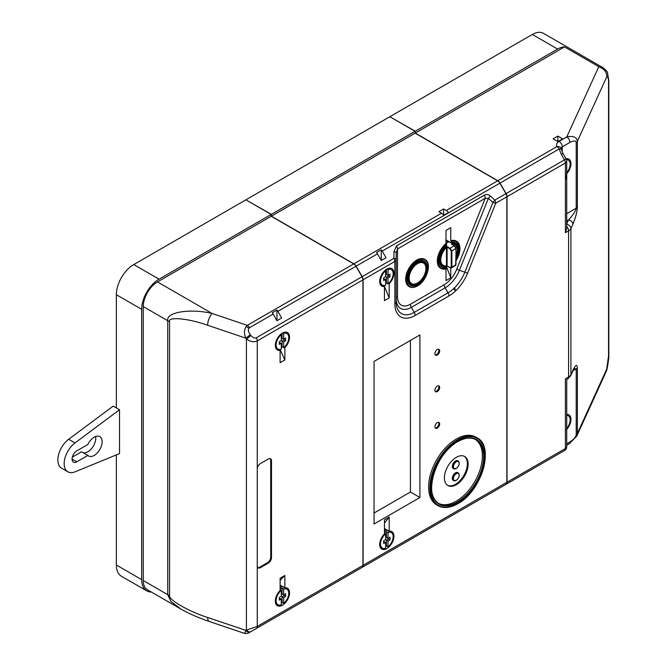 <?xml version="1.0" encoding="UTF-8"?>
<svg xmlns="http://www.w3.org/2000/svg" width="667" height="667" viewBox="0 0 667 667"><rect width="100%" height="100%" fill="white"/><g stroke="black" fill="none" stroke-linecap="round" stroke-linejoin="round"><path stroke-width="1" d="M566.425 429.698A10.063 5.811 120 0 0 568.868 414.824A10.063 5.811 120 0 0 566.725 414.357M566.425 174.012A10.063 5.811 120 0 0 568.868 159.138A10.063 5.811 120 0 0 566.05 158.763M506.103 193.572L564.49 159.855A4.477 2.585 60 0 1 565.416 162.973A4.477 2.585 180 0 0 566.725 161.147L566.725 228.281L565.416 232.691L565.416 162.973L507.028 196.69A4.477 2.585 -120 0 0 506.103 193.572L500.042 183.083A4.477 2.585 -120 0 0 497.807 180.715L415.291 133.075L415.291 131.249L389.987 116.825M497.807 180.715L556.903 146.607A8.946 5.169 180 0 1 559.096 141.371L566.775 136.935L598.791 66.692L564.532 46.915L415.291 133.075M557.829 141.554L553.085 138.811L557.829 136.076L557.829 141.554L562.573 138.811L557.829 136.076M566.208 175.663L566.208 178.898M566.591 428.522A8.946 5.169 120 0 0 568.309 415.791A8.946 5.169 120 0 0 566.725 415.374M566.591 172.836A8.946 5.169 120 0 0 568.309 160.105A8.946 5.169 120 0 0 566.483 159.688M566.725 213.665L576.213 208.187L576.213 142.446C575.813 140.47 573.72 140.462 569.935 142.413A4.477 2.585 60 0 0 566.775 136.935C573.17 135.609 576.705 137.06 577.38 141.271L577.38 207.02C577.088 212.056 575.588 217.801 572.861 224.245L570.91 228.523L570.91 374.629A4.477 3.535 -155.5 0 1 570.652 375.829L572.603 371.544A4.477 3.535 -155.5 0 0 572.861 370.352C575.588 364.832 577.088 363.965 577.38 367.742L577.38 433.483L576.755 436.135L606.445 371.002L608.529 356.02L608.529 82.074C608.487 78.306 607.895 76.555 606.753 76.822C606.803 72.545 604.761 69.451 600.625 67.55L603.21 67.817M564.532 46.915A22.37 12.915 120 0 0 557.637 49.066L532.333 34.459L389.987 116.642M532.333 34.459A22.37 12.915 -60 0 1 543.513 33.35L603.185 67.801C606.353 70.552 607.804 72.228 607.529 72.828L608.821 80.757A8.946 5.169 0 0 1 608.529 82.074M507.028 196.69L507.028 482.224L565.416 448.507L565.416 378.798C567.125 379.781 567.125 379.781 565.416 378.798L568.584 376.972L568.584 230.865L565.416 232.691M598.791 66.692L600.625 67.55M557.637 49.066L415.291 131.249M500.033 487.769A4.477 2.585 -120 0 0 500.042 487.76L506.103 484.267A4.477 2.585 -120 0 0 507.028 482.224M566.725 443.788L569.935 441.929A4.477 2.585 60 0 1 569.009 443.98L566.725 445.298M574.27 368.526L576.213 368.909L572.961 370.785M572.861 370.352L570.91 374.629A8.946 5.169 0 0 1 568.584 376.972A4.477 2.585 60 0 1 567.659 379.014L566.725 379.548L566.725 446.682A4.477 2.585 0 0 1 565.416 448.507A4.477 2.585 60 0 1 564.49 450.558L506.103 484.267L564.49 450.558A4.477 4.477 0 0 0 566.725 446.682M566.725 161.147A4.477 4.477 0 0 0 566.133 158.913L564.49 159.855L561.331 154.377L559.138 148.966A4.477 2.585 60 0 0 556.903 146.607A4.477 3.477 -29.1 0 1 560.805 148.082L560.805 148.082A4.477 4.477 0 0 1 561.247 149.216L561.247 149.216A4.477 0.884 166.5 0 0 559.138 148.966L500.042 183.083M577.38 207.02A4.477 2.585 180 0 1 576.213 208.187C575.729 210.905 573.17 214.824 568.534 219.935L566.725 220.977M572.861 224.245A4.477 3.535 -155.5 0 0 568.534 219.935L566.725 223.887M559.138 453.652L500.042 487.76L559.138 453.652A4.477 4.319 60 0 0 559.163 453.635L561.331 452.384A4.477 3.652 60 0 0 561.339 452.376L559.138 453.652A4.477 2.585 60 0 1 559.121 453.66M561.331 154.377L562.965 153.435L566.133 158.913M566.725 423.237L566.725 420.502M566.725 167.55L566.725 164.816M362.94 279.873L257.262 340.887C253.96 342.438 250.35 341.796 246.423 338.961L245.756 338.127C243.972 333.725 244.072 329.89 246.056 326.63L247.29 325.354L353.718 263.907A4.477 2.585 60 0 1 355.961 266.266L362.014 276.755A4.477 2.585 60 0 1 362.94 279.873L362.94 565.408A4.477 2.585 60 0 1 362.014 567.459L273.137 618.768A4.477 2.585 -120 0 0 273.137 618.768L249.525 632.399L273.137 618.768M207.654 325.263C188.803 318.484 167.842 316.433 169.551 321.527A8.946 5.169 0 0 1 167.742 320.719L143.247 306.578L143.247 580.523A20.135 11.622 -60 0 0 147.415 589.745L180.757 608.988L170.86 601.367L167.742 594.664L167.742 320.719C165.758 312.173 190.187 308.204 212.173 313.498A8.946 3.685 108.7 0 0 207.654 325.263L245.756 338.127A4.477 0.467 -38.6 0 0 250.25 334.601L250.917 335.443C252.876 337.71 254.686 338.486 256.336 337.769L362.014 276.755M281.299 334.742A8.946 5.169 120 0 0 276.396 342.588A8.946 5.169 120 0 0 277.956 349.024A8.946 5.169 120 0 0 281.299 349.116L281.299 343.297L279.323 344.439L279.323 341.704L281.299 340.562L281.299 334.742L280.64 334.359M284.859 347.599A10.063 5.811 120 0 0 287.469 332.558A10.063 5.811 120 0 0 282.433 333.058A10.063 5.811 120 0 0 275.855 341.929A10.063 5.811 120 0 0 277.397 349.992A10.063 5.811 120 0 0 280.115 350.383L280.115 362.706L284.859 359.963L284.859 347.599L284.234 347.24M281.299 590.428A8.946 5.169 120 0 0 276.396 598.274A8.946 5.169 120 0 0 277.956 604.711A8.946 5.169 120 0 0 281.299 604.802L281.299 598.983L279.323 600.125L279.323 597.39L281.299 596.248L281.299 590.428L280.115 589.745M280.115 589.219A8.946 5.169 -60 0 1 280.849 588.744A8.946 5.169 -60 0 1 282.091 588.169L283.675 589.086A8.946 5.169 120 0 1 286.91 589.219A8.946 5.169 120 0 1 288.486 595.581A8.946 5.169 120 0 1 283.675 603.41L282.091 602.501A8.946 5.169 -60 0 1 281.299 603.076M284.859 587.835L284.859 575.471L280.115 578.214L280.115 590.528A10.063 5.811 120 0 0 277.397 605.678A10.063 5.811 120 0 0 282.433 605.186A10.063 5.811 120 0 0 289.011 596.315A10.063 5.811 120 0 0 287.469 588.244A10.063 5.811 120 0 0 284.859 587.835L280.115 585.101M116.358 454.894L116.358 565.007L141.671 579.615L141.671 309.321L116.358 294.706L116.358 407.937M141.671 579.615A24.604 14.207 120 0 0 146.765 590.879L121.461 576.271A24.604 14.207 -60 0 1 116.358 565.007M260.43 463.565A4.477 2.585 120 0 0 257.262 469.043L257.262 565.833A4.477 2.585 120 0 0 258.187 567.884A4.477 2.585 120 0 0 260.43 567.667L268.334 563.098A4.477 2.585 120 0 0 271.502 557.62L271.502 460.822A4.477 2.585 120 0 0 270.577 458.771A4.477 2.585 120 0 0 268.334 458.996L260.43 463.565M277.864 616.041A4.477 2.585 -120 0 0 277.881 616.033L281.699 613.823M355.961 266.266L277.881 311.347L281.699 317.959L276.955 320.702L273.137 314.082A4.477 2.585 -120 0 0 272.211 312.806L276.955 310.072L276.955 320.702M249.516 632.408A4.477 2.585 -120 0 0 249.525 632.399C247.59 633.083 249.558 633.6 244.689 633.442L245.756 630.34A4.477 3.118 60 0 0 250.25 631.982L249.525 632.399M277.881 616.033L355.961 570.952A4.477 2.585 60 0 1 355.945 570.96M277.881 311.347A4.477 2.585 -120 0 0 276.955 310.072M273.137 314.082L249.525 327.714A4.477 2.585 -120 0 0 247.29 325.354L212.173 313.498L157.487 281.924A20.135 11.622 -60 0 0 143.247 306.578M275.704 603.527L276.955 604.244A10.063 5.811 120 0 0 277.105 604.219M280.115 587.41A8.946 5.169 120 0 1 281.699 586.993L280.115 586.076M275.704 347.84L280.115 350.383M281.299 347.39A8.946 5.169 120 0 0 282.091 346.807L283.675 347.724A8.946 5.169 120 0 0 288.486 339.895A8.946 5.169 120 0 0 286.91 333.533A8.946 5.169 120 0 0 283.675 333.4L282.766 332.875M146.765 590.879A24.604 14.207 120 0 0 151.376 592.029M271.202 214.44L245.898 199.833L133.759 264.574L159.063 279.181L271.202 214.44L271.202 216.266L157.487 281.924M159.063 279.181A24.604 14.207 120 0 0 141.671 309.321M119.526 448.116L119.526 409.763L75.004 442.93A17.892 10.33 -60 0 0 64.807 458.663A17.892 10.33 -60 0 0 67.876 471.836A17.892 10.33 -60 0 0 75.004 471.844L119.526 453.602L119.526 448.116M116.358 294.706A24.604 14.207 -60 0 1 133.759 264.574M271.202 216.266L353.718 263.907M169.551 321.527L169.551 595.473C167.842 599.416 188.803 611.514 207.654 617.475A8.946 3.685 108.7 0 0 209.305 621.494L244.689 633.442M207.654 617.475L245.756 630.34L257.262 626.421L362.94 565.408M257.829 567.592A4.477 2.585 120 0 0 259.638 567.208L267.542 562.64A4.477 2.585 120 0 0 270.71 557.162L270.71 460.363A4.477 2.585 120 0 0 270.143 458.604M250.917 335.443A4.477 0.467 -38.6 0 1 246.423 338.961L246.423 629.956A4.477 3.118 60 0 0 250.917 631.599L250.25 631.982M282.091 602.501L282.091 596.707L283.675 597.615L285.651 596.473L285.651 593.738L283.675 594.881L283.675 589.086M283.675 597.615L283.675 603.41M282.091 346.807L282.091 341.02L283.675 341.929L285.651 340.787L285.651 338.052L283.675 339.195L283.675 333.4M283.675 341.929L283.675 347.724M279.323 342.613L281.299 343.297M283.675 339.195L282.091 338.277L282.091 333.267M282.091 341.02L284.067 339.878L284.067 338.961M284.067 339.878L285.651 340.787M282.091 596.707L284.067 595.564L284.067 594.647M284.067 595.564L285.651 596.473M279.323 598.299L281.299 598.983M283.675 594.881L282.091 593.963L282.091 588.169M280.048 349.425L284.859 359.963M284.859 575.471L280.115 580.39M94.214 437.16A11.181 6.453 -60 0 1 99.808 436.61A11.181 6.453 -60 0 1 101.526 445.564A11.181 6.453 -60 0 1 94.214 455.428A11.181 6.453 -60 0 1 88.628 455.978A11.181 6.453 -60 0 1 87.894 455.428L76.822 461.814A6.712 3.877 -60 0 1 73.462 462.148A6.712 3.877 -60 0 1 72.436 456.77A6.712 3.877 -60 0 1 76.822 450.859L87.894 444.464A11.181 6.453 -60 0 1 94.214 437.16M95.664 436.476A11.181 6.453 -60 0 1 87.894 451.767A11.181 6.453 -60 0 1 83.15 452.685M454.702 246.131L455.97 248.741A10.063 5.811 120 0 0 451.859 251.117L450.2 248.382L447.349 246.732L446.065 246.973L447.115 247.232L447.115 266L449.958 267.642L451.859 266.85L451.134 268.034L455.661 265.424L455.97 264.115M385.634 533.858A8.946 5.169 120 0 0 380.774 541.696A8.946 5.169 120 0 0 382.349 548.099A8.946 5.169 120 0 0 385.634 548.207L385.634 542.404L383.658 543.547L383.658 540.804L385.634 539.661L385.634 533.858L384.45 533.175M385.634 546.498A8.946 5.169 120 0 0 386.426 545.923L388.011 546.84L388.011 541.037L389.987 539.895L389.987 537.152L388.011 538.294L386.426 537.377L386.426 531.574A8.946 5.169 120 0 0 385.243 532.133A8.946 5.169 120 0 0 384.45 532.641M384.45 528.489L389.195 531.232L389.195 517.067L384.45 523.078M389.195 517.067L384.45 519.801L384.45 533.967A10.063 5.811 120 0 0 381.791 549.066A10.063 5.811 120 0 0 386.818 548.566A10.063 5.811 120 0 0 393.397 539.695A10.063 5.811 120 0 0 391.854 531.632A10.063 5.811 120 0 0 389.195 531.232M424.804 259.446A15.658 9.038 120 0 0 424.571 259.305A15.658 9.038 120 0 0 416.742 260.08A15.658 9.038 120 0 0 406.511 273.879A15.658 9.038 120 0 0 408.913 286.426A15.658 9.038 120 0 0 409.154 286.56M456.286 484.717A16.775 9.688 120 0 0 467.242 469.935A16.775 9.688 120 0 0 464.674 456.495A16.775 9.688 120 0 0 456.286 457.329A16.775 9.688 120 0 0 445.323 472.111A16.775 9.688 120 0 0 447.899 485.551A16.775 9.688 120 0 0 456.286 484.717M447.515 485.309A16.775 9.688 120 0 0 455.494 484.267A16.775 9.688 120 0 0 466.341 469.843A16.775 9.688 120 0 0 464.265 456.286M457.954 460.914A4.477 2.585 120 0 0 457.729 460.755A4.477 2.585 120 0 0 455.494 460.98A4.477 2.585 120 0 0 452.568 464.924A4.477 2.585 120 0 0 453.26 468.509A4.477 2.585 120 0 0 453.51 468.618M457.954 472.786A4.477 2.585 120 0 0 457.729 472.628A4.477 2.585 120 0 0 455.494 472.853A4.477 2.585 120 0 0 452.568 476.788A4.477 2.585 120 0 0 453.26 480.373A4.477 2.585 120 0 0 453.51 480.49M438.477 503.335A36.91 21.311 120 0 0 456.286 501.159A36.91 21.311 120 0 0 480.223 469.218A36.91 21.311 120 0 0 475.363 439.445M457.554 503.718A39.145 22.603 -60 0 1 437.977 505.653C443.547 508.663 450.15 508.021 457.77 503.735C481.424 491.504 494.981 446.19 477.122 437.852L475.854 437.127A39.145 22.603 120 0 0 456.286 439.061A39.145 22.603 120 0 0 430.715 473.553A39.145 22.603 120 0 0 436.71 504.919L437.977 505.653A39.145 22.603 -60 0 1 431.983 474.287A39.145 22.603 -60 0 1 457.554 439.795A39.145 22.603 -60 0 1 477.122 437.852A39.145 22.603 -60 0 1 485.226 455.953M437.302 428.106A3.352 1.934 120 0 0 439.495 425.146A3.352 1.934 120 0 0 438.986 422.461A3.352 1.934 120 0 0 437.302 422.628A3.352 1.934 120 0 0 435.117 425.579A3.352 1.934 120 0 0 435.626 428.272A3.352 1.934 120 0 0 437.302 428.106M435.276 427.964A3.352 1.934 120 0 0 436.518 427.647A3.352 1.934 120 0 0 438.586 425.054A3.352 1.934 120 0 0 438.544 422.311M437.302 355.052A3.352 1.934 120 0 0 439.495 352.093A3.352 1.934 120 0 0 438.986 349.408A3.352 1.934 120 0 0 437.302 349.575A3.352 1.934 120 0 0 435.117 352.526A3.352 1.934 120 0 0 435.626 355.219A3.352 1.934 120 0 0 437.302 355.052M435.276 354.911A3.352 1.934 120 0 0 436.518 354.594A3.352 1.934 120 0 0 438.586 352.001A3.352 1.934 120 0 0 438.544 349.258M437.302 391.579A3.352 1.934 120 0 0 439.495 388.619A3.352 1.934 120 0 0 438.986 385.935A3.352 1.934 120 0 0 437.302 386.101A3.352 1.934 120 0 0 435.117 389.053A3.352 1.934 120 0 0 435.626 391.746A3.352 1.934 120 0 0 437.302 391.579M435.276 391.437A3.352 1.934 120 0 0 436.518 391.12A3.352 1.934 120 0 0 438.586 388.527A3.352 1.934 120 0 0 438.544 385.784M456.103 259.063A13.865 8.004 -60 0 0 451.859 242.621L451.226 242.896L451.226 241.02L451.859 241.479L451.859 242.621L451.226 242.896L446.006 239.887M385.634 270.869A8.946 5.169 120 0 0 380.774 278.698A8.946 5.169 120 0 0 382.349 285.109A8.946 5.169 120 0 0 385.634 285.218L385.634 279.415L383.658 280.557L383.658 277.814L385.634 276.672L385.634 270.869L384.976 270.485M389.195 283.733A10.063 5.811 120 0 0 391.854 268.643A10.063 5.811 120 0 0 386.818 269.135A10.063 5.811 120 0 0 380.248 278.006A10.063 5.811 120 0 0 381.791 286.076A10.063 5.811 120 0 0 384.45 286.477L384.45 300.642L389.195 297.907L389.195 283.733L388.569 283.375M246.056 199.925L271.361 214.349L415.132 131.341L389.828 116.733L246.056 199.741M377.464 253.852A4.477 2.585 -120 0 0 376.538 252.576L381.282 249.833L381.282 260.463L377.464 253.852L356.111 266.175A4.477 2.585 -120 0 0 353.877 263.815L271.361 216.175L271.361 214.349M381.282 260.463L386.035 257.72L382.216 251.109A4.477 2.585 -120 0 0 381.282 249.833M353.877 263.815L441.529 213.207A4.477 2.585 60 0 1 443.63 215.349L448.374 212.606A4.477 2.585 60 0 0 446.273 210.472L497.649 180.807A4.477 2.585 60 0 1 499.883 183.175L505.945 193.663A4.477 2.585 60 0 1 506.87 196.773L506.87 482.308A4.477 2.585 60 0 1 505.945 484.359L362.173 567.367A4.477 2.585 -120 0 0 363.098 565.316L506.87 482.308M506.87 196.773L495.739 203.202L467.667 272.978A30.932 17.859 -60 0 1 448.949 295.965L415.166 315.474A28.698 16.567 -60 0 1 394.872 303.76L394.872 261.439L363.098 279.781L363.098 565.316M419.91 334.959L419.91 497.507L374.037 523.987L374.037 361.439L419.91 334.959L374.037 361.439M363.098 279.781A4.477 2.585 -120 0 0 362.173 276.663L356.111 266.175M380.115 283.967L384.45 286.477M387.11 268.976L388.011 269.493A8.946 5.169 120 0 1 391.296 269.61A8.946 5.169 120 0 1 392.871 276.013A8.946 5.169 120 0 1 388.011 283.85L388.011 278.039L389.987 276.897L389.987 274.162L388.011 275.304L388.011 269.493M385.634 283.508A8.946 5.169 120 0 0 386.426 282.933L388.011 283.85M446.273 210.472L443.63 208.946L438.886 211.681L441.529 213.207M497.649 180.807L415.132 133.167L271.361 216.175M446.248 266.033L442.696 265.533A12.306 7.104 -60 0 0 446.065 266L447.207 266.2L446.248 266.033L450.75 277.847L450.75 268.067M450.75 277.847L446.006 280.59L446.006 268.959M446.481 245.639L446.481 244.589A15.208 8.779 120 0 0 438.411 261.272A15.208 8.779 120 0 0 446.481 268.634L446.481 268.734A15.658 9.038 -60 0 1 441.02 268.434A15.658 9.038 -60 0 1 438.227 257.42A15.658 9.038 -60 0 1 446.481 243.755L446.006 243.488A15.658 9.038 120 0 0 437.752 257.145A15.658 9.038 120 0 0 440.545 268.159A15.658 9.038 120 0 0 440.787 268.292M446.006 243.488L446.006 230.407L450.75 227.664L450.75 240.745A15.658 9.038 120 0 1 456.203 241.045A15.658 9.038 120 0 1 456.436 241.187M445.248 266.141L446.481 266.858L446.481 267.5L446.481 266.858A13.423 7.746 120 0 1 442.138 266.5A13.423 7.746 120 0 1 439.361 260.539M456.103 260.705L460.047 249.166L456.678 241.321A15.658 9.038 -60 0 0 451.226 241.02L450.75 240.745M456.103 256.503A11.856 6.845 120 0 0 451.859 244.339L454.469 245.915L455.97 248.741L455.97 264.482A10.063 5.811 120 0 1 453.91 266.016A10.063 5.811 120 0 1 451.859 266.85L451.859 251.117L451.226 251.117L449.958 248.874L447.115 247.232L447.349 246.732M446.006 243.188A12.306 7.104 120 0 1 448.374 242.196L446.006 240.829M499.883 487.852L499.883 487.852A4.477 2.585 60 0 1 499.875 487.86L382.216 555.794A4.477 2.585 60 0 1 382.199 555.803M415.132 133.167L415.132 131.341M377.455 558.546A4.477 2.585 60 0 0 377.464 558.537L356.111 570.86A4.477 2.585 -120 0 0 356.111 570.86L505.945 484.359M386.035 553.593L382.216 555.794M374.037 513.031L410.413 492.029L410.413 340.437M419.91 497.507L410.413 492.029M362.173 276.663L393.947 258.321L393.947 251.642A4.477 1.492 0 0 1 396.181 252.935L396.181 301.934A25.529 14.741 120 0 0 414.232 312.356L448.024 292.846A27.764 16.033 120 0 0 454.344 287.994C453.868 289.461 454.219 290.145 455.403 290.045L454.569 287.769A27.764 16.033 120 0 0 464.824 272.211L492.905 202.435A4.477 0.959 -48 0 0 494.814 200.083L505.945 193.663M393.947 258.321A4.477 1.492 0 0 1 396.181 259.613A4.477 2.585 0 0 1 394.872 261.439A4.477 2.585 60 0 0 393.947 258.321M396.181 252.935L397.49 248.966L397.49 296.765A18.276 10.555 120 0 0 410.413 304.227L444.205 284.717A20.519 11.848 120 0 0 456.62 269.476L485.259 198.291L488.377 198.366L459.455 270.243A23.678 13.673 -60 0 1 445.131 287.836L448.024 292.846A4.477 2.585 60 0 1 448.949 295.965M396.565 245.848L484.334 195.181A4.477 2.585 60 0 1 485.259 198.291L397.49 248.966A4.477 2.585 60 0 0 396.565 245.848L393.947 251.642M490.295 196.015A4.477 0.959 132 0 1 488.377 198.366L492.905 202.435A4.477 0.875 21.9 0 0 495.739 203.202A4.477 2.585 -120 0 0 494.814 200.083L490.295 196.015C488.361 194.339 486.376 194.064 484.334 195.181M381.282 547.482L380.115 546.965M384.45 529.465L386.035 530.382A8.946 5.169 120 0 0 384.45 530.815M386.426 531.574L388.011 532.491A8.946 5.169 120 0 1 391.296 532.599A8.946 5.169 120 0 1 392.871 539.003A8.946 5.169 120 0 1 388.011 546.84M388.011 538.294L388.011 532.491M383.658 278.723L385.634 279.415M388.011 275.304L386.426 274.387L386.426 269.376M386.426 282.933L386.426 277.13L388.402 275.988L388.402 275.071M388.402 275.988L389.987 276.897M386.426 277.13L388.011 278.039M386.426 545.923L386.426 540.12L388.402 538.978L388.402 538.069M388.402 538.978L389.987 539.895M386.426 540.12L388.011 541.037M383.658 541.721L385.634 542.404M451.134 268.034L447.349 266.208L449.967 267.725M443.63 208.946L443.63 215.349M454.46 287.577L455.403 290.045M455.661 265.424L456.103 248.558L454.469 245.915A12.306 7.104 -60 0 0 452.334 246.84A12.306 7.104 -60 0 0 450.2 248.382L449.958 248.874M446.481 268.634L446.481 267.5A13.865 8.004 -60 0 1 439.361 260.722A13.865 8.004 -60 0 1 446.481 245.723M384.084 285.526L389.195 297.907M67.876 471.836L61.547 468.184A17.892 10.33 -60 0 1 58.488 455.011A17.892 10.33 -60 0 1 68.676 439.27L113.198 406.111L119.526 409.763M87.894 455.428L81.566 451.767L72.344 457.095M569.935 142.413L562.256 146.848L562.256 152.059M569.935 441.929C573.72 439.511 575.813 437.093 576.213 434.659L576.213 368.909A4.477 2.585 0 0 0 577.38 367.742M559.096 141.371A4.477 2.585 60 0 1 562.256 146.848A4.477 2.585 0 0 0 560.972 148.399M576.213 434.659A4.477 2.585 0 0 0 577.38 433.483L606.753 369.034M606.753 76.822L577.38 141.271A4.477 2.585 180 0 1 576.213 142.446M608.529 356.02A8.946 5.169 0 0 0 608.821 354.711L608.821 80.757M566.725 224.237A4.477 3.535 -155.5 0 1 570.91 228.523A8.946 5.169 180 0 1 568.584 230.865A4.477 2.585 -120 0 0 566.725 226.463M249.525 327.714L248.841 328.331C247.924 329.99 248.391 332.074 250.25 334.601M248.841 328.331A4.477 2.418 -144.4 0 0 246.056 326.63M257.262 565.833L257.262 626.421A4.477 2.585 -120 0 1 256.336 628.464L362.014 567.459M256.336 337.769A4.477 2.585 -120 0 1 257.262 340.887L257.262 469.043M143.247 580.523L167.742 594.664A8.946 5.169 0 0 0 169.551 595.473M270.71 460.363L271.502 460.822M270.71 557.162L271.502 557.62M267.542 562.64L268.334 563.098M259.638 567.208L260.43 567.667M457.87 440.337A38.694 22.345 120 0 0 430.507 487.735A38.694 22.345 120 0 0 457.87 503.535A38.694 22.345 120 0 0 485.226 456.136A38.694 22.345 120 0 0 457.87 440.337M457.87 502.434A37.352 21.569 -60 0 1 431.457 487.185A37.352 21.569 -60 0 1 457.87 441.437A37.352 21.569 -60 0 1 484.284 456.687A37.352 21.569 -60 0 1 457.87 502.434M431.457 487.002A36.91 21.311 120 0 0 439.094 503.718A36.91 21.311 120 0 0 457.554 501.884A36.91 21.311 120 0 0 481.657 469.368A36.91 21.311 120 0 0 476.005 439.795A36.91 21.311 120 0 0 457.87 441.437M417.534 284.642A13.865 8.004 -60 0 1 407.729 278.981A13.865 8.004 -60 0 1 417.534 261.998A13.865 8.004 -60 0 1 427.339 267.659A13.865 8.004 -60 0 1 417.534 284.642M407.729 278.798A13.423 7.746 120 0 0 410.505 284.759A13.423 7.746 120 0 0 417.217 284.1A13.423 7.746 120 0 0 425.988 272.269A13.423 7.746 120 0 0 423.929 261.514A13.423 7.746 120 0 0 417.534 262.006M417.217 285.926A15.658 9.038 -60 0 1 409.388 286.702A15.658 9.038 -60 0 1 406.987 274.154A15.658 9.038 -60 0 1 417.217 260.355A15.658 9.038 -60 0 1 425.046 259.58A15.658 9.038 -60 0 1 428.289 266.933M417.534 260.905A15.208 8.779 120 0 0 406.778 279.531A15.208 8.779 120 0 0 417.534 285.743A15.208 8.779 120 0 0 428.289 267.117A15.208 8.779 120 0 0 417.534 260.905M417.217 283.183A12.306 7.104 -60 0 1 411.064 283.792A12.306 7.104 -60 0 1 409.179 273.937A12.306 7.104 -60 0 1 417.217 263.098A12.306 7.104 -60 0 1 423.37 262.49A12.306 7.104 -60 0 1 425.913 268.301M417.534 263.64A11.856 6.845 120 0 0 409.154 278.164A11.856 6.845 120 0 0 417.534 283A11.856 6.845 120 0 0 425.921 268.484A11.856 6.845 120 0 0 417.534 263.64M456.286 461.797A4.027 2.326 120 0 0 453.435 466.733A4.027 2.326 120 0 0 456.286 468.376A4.027 2.326 120 0 0 459.129 463.44A4.027 2.326 120 0 0 456.286 461.797M455.97 468.559A4.477 2.585 -60 0 1 453.735 468.776A4.477 2.585 -60 0 1 453.043 465.191A4.477 2.585 -60 0 1 455.97 461.256A4.477 2.585 -60 0 1 458.204 461.03A4.477 2.585 -60 0 1 459.129 463.265M456.286 473.67A4.027 2.326 120 0 0 453.435 478.606A4.027 2.326 120 0 0 456.286 480.248A4.027 2.326 120 0 0 459.129 475.313A4.027 2.326 120 0 0 456.286 473.67M455.97 480.432A4.477 2.585 -60 0 1 453.735 480.649A4.477 2.585 -60 0 1 453.043 477.063A4.477 2.585 -60 0 1 455.97 473.12A4.477 2.585 -60 0 1 458.204 472.903A4.477 2.585 -60 0 1 459.129 475.137M440.103 264.032L442.696 265.533A12.306 7.104 -60 0 1 446.065 246.973M456.103 257.762A13.423 7.746 120 0 0 455.561 243.255A13.423 7.746 120 0 0 451.717 242.78M499.883 183.175L382.216 251.109M456.203 241.045L456.678 241.321A15.658 9.038 -60 0 1 459.922 248.666M456.103 260.555A15.208 8.779 120 0 0 459.655 246.248A15.208 8.779 120 0 0 451.859 241.479M451.642 243.755A12.306 7.104 -60 0 1 455.002 244.222A12.306 7.104 -60 0 1 457.545 250.042M446.481 265.783L446.481 247.44A11.856 6.845 120 0 0 440.787 259.897A11.856 6.845 120 0 0 446.481 265.783M444.205 284.717A4.477 2.585 -120 0 0 445.131 287.836L411.347 307.345A21.444 12.381 -60 0 1 396.181 298.591A4.477 2.585 180 0 1 397.49 296.765M410.413 304.227A4.477 2.585 -120 0 0 411.347 307.345L414.232 312.356A4.477 2.585 60 0 1 415.166 315.474M456.62 269.476A4.477 0.875 -158.1 0 1 459.455 270.243L464.824 272.211A4.477 0.875 21.9 0 0 467.667 272.978M396.181 301.934A4.477 2.585 180 0 1 394.872 303.76M451.226 266.85L451.226 251.117M449.958 267.642L451.134 268.026M454.702 246.073L451.726 244.364M68.676 439.27L75.004 442.93M72.078 459.079L76.822 461.814M566.725 414.874L568.309 415.791M566.075 158.813L568.309 160.105M606.662 370.377C607.045 370.018 609.196 357.545 608.821 354.711M569.009 443.98L576.755 436.135M572.603 371.544L573.962 368.693M570.652 375.829L567.659 379.014M562.965 153.435L561.247 149.216M275.654 347.699L277.956 349.024M275.654 603.385L277.956 604.711M280.115 585.293L286.91 589.219M284.601 332.199L286.91 333.533M180.757 608.988C188.869 613.615 198.391 617.784 209.305 621.494M439.094 503.718C422.678 496.423 435.326 453.135 457.77 441.637C464.932 437.652 471.01 437.043 476.005 439.795M410.505 284.759C404.711 282.441 409.163 266.383 417.442 262.206L423.929 261.514M408.913 286.426L409.388 286.702C411.672 287.936 414.357 287.677 417.442 285.943C426.913 281.032 432.283 262.965 425.046 259.58L424.571 259.305M408.471 282.291L411.064 283.792C412.098 284.809 414.224 284.617 417.442 283.208C424.896 279.331 429.081 265.141 423.37 262.49L420.769 260.989M453.26 468.509L456.195 468.576C459.321 465.766 459.997 463.248 458.204 461.03L457.729 460.755M453.26 480.373L456.195 480.448C459.321 477.63 459.997 475.121 458.204 472.903L457.729 472.628M380.04 546.765L382.349 548.099M380.04 283.775L382.349 285.109M388.986 268.276L391.296 269.61M456.103 256.703L457.645 249.116L455.002 244.222L452.401 242.721M446.607 267.125L446.607 268.784L440.545 268.159M384.45 528.648L391.296 532.599M442.138 266.5C437.652 261.431 439.144 254.511 446.607 245.739L446.607 244.072M451.467 242.913L455.561 243.255"/></g></svg>
